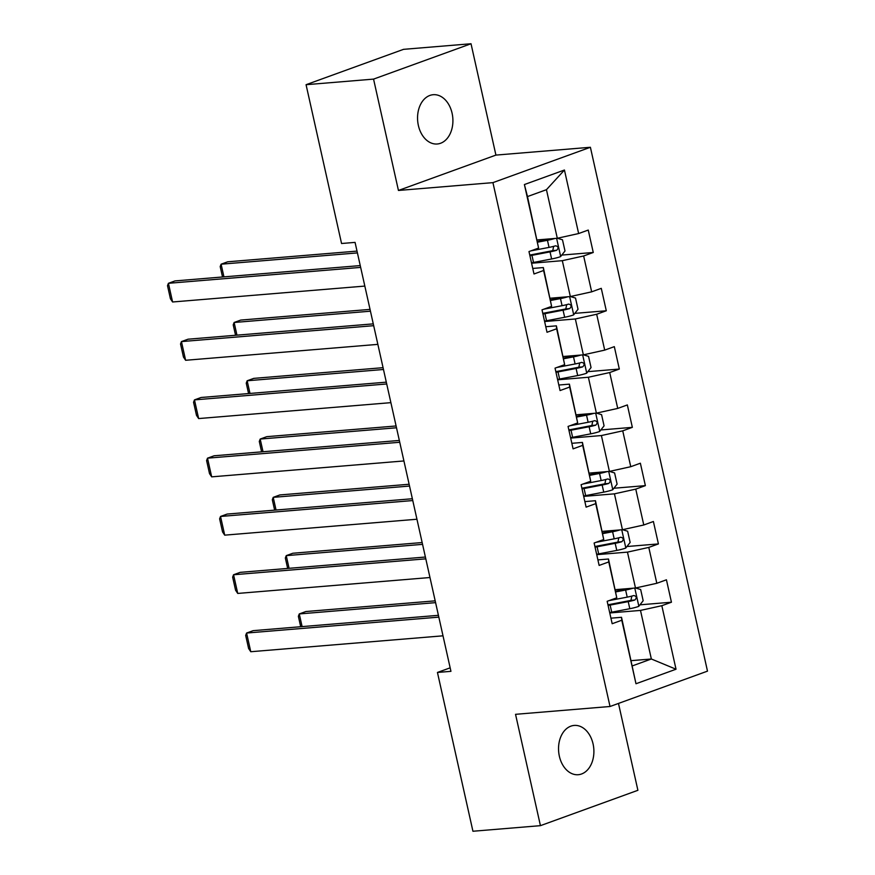 <?xml version="1.0" encoding="UTF-8"?>
<svg xmlns="http://www.w3.org/2000/svg" width="875" height="875" viewBox="0 0 875 875"><rect width="100%" height="100%" fill="white"/><g stroke="black" fill="none" stroke-linecap="round" stroke-linejoin="round"><path stroke-width="1.31" d="M418.37 125.464A24.73 17.631 85.3 0 0 437.27 143.992A24.73 17.631 85.3 0 0 452.091 113.225A24.73 17.631 85.3 0 0 433.191 94.708A24.73 17.631 85.3 0 0 418.37 125.464M559.355 756.186A24.73 17.631 85.3 0 0 578.255 774.714A24.73 17.631 85.3 0 0 593.075 743.947A24.73 17.631 85.3 0 0 574.175 725.43A24.73 17.631 85.3 0 0 559.355 756.186M471.023 43.75L373.559 79.111L398.442 190.455L495.917 155.094L471.023 43.75L403.539 49.339L306.064 84.7L341.556 243.502L355.064 242.386L450.942 671.333L437.445 672.448L472.938 831.25L540.433 825.661L637.897 790.3L618.483 703.434M495.917 155.094L590.395 147.273L707.492 671.136L610.028 706.497L492.931 182.634L590.395 147.273M537.173 239.925L557.298 238.263L546.448 189.689L527.483 196.569L538.595 248.073L528.981 251.562L533.991 273.984L543.605 270.495L551.622 306.359L542.008 309.848L547.017 332.27L556.642 328.781L564.659 364.656L555.045 368.145L560.055 390.556L569.669 387.067L577.686 422.942L568.072 426.431L573.081 448.853L582.695 445.364L590.713 481.228L581.098 484.717L586.108 507.139L595.722 503.65L603.739 539.525L594.125 543.014L599.134 565.425L608.759 561.936L616.777 597.811L607.163 601.3L612.172 623.722L621.786 620.233L635.983 683.747L676.025 669.222L651.35 658.995L640.489 610.422L609.766 612.959M538.595 248.073L524.398 184.548L564.441 170.023L578.637 233.548L588.252 230.059L593.261 252.481L561.783 255.084M676.025 669.222L661.828 605.697L671.442 602.219L666.433 579.797L656.819 583.286L648.791 547.411L658.416 543.922L653.395 521.5L643.781 524.989L635.764 489.125L645.378 485.636L640.369 463.214L630.755 466.703L622.738 430.839L632.352 427.35L627.342 404.928L617.728 408.417L609.711 372.542L619.325 369.053L614.316 346.642L604.702 350.12L596.673 314.256L606.298 310.767L601.278 288.345L591.664 291.834L583.647 255.97L593.261 252.481M551.622 306.359L543.342 267.564L532.755 268.439M531.584 263.222L562.319 260.684L570.336 296.548L550.2 298.222M543.342 267.564L543.605 270.495M583.647 255.97L562.319 260.684M591.664 291.834L570.336 296.548M564.659 364.656L556.38 325.85L545.781 326.725M544.622 321.519L575.345 318.97L583.363 354.845L563.227 356.508M556.38 325.85L556.642 328.781M596.673 314.256L575.345 318.97M604.702 350.12L583.363 354.845M577.686 422.942L569.406 384.147L558.808 385.022M557.648 379.805L588.372 377.256L596.389 413.131L576.253 414.794M569.406 384.147L569.669 387.067M609.711 372.542L588.372 377.256M617.728 408.417L596.389 413.131M590.713 481.228L582.433 442.433L571.845 443.308M570.675 438.091L601.398 435.553L609.416 471.417L589.291 473.091M582.433 442.433L582.695 445.364M622.738 430.839L601.398 435.553M630.755 466.703L609.416 471.417M603.739 539.525L595.459 500.719L584.872 501.594M583.702 496.387L614.436 493.839L622.453 529.714L602.317 531.377M595.459 500.719L595.722 503.65M635.764 489.125L614.436 493.839M643.781 524.989L622.453 529.714M616.777 597.811L608.497 559.016L597.898 559.891M596.739 554.673L627.462 552.125L635.48 588L615.344 589.663M608.497 559.016L608.759 561.936M648.791 547.411L627.462 552.125M656.819 583.286L635.48 588M635.983 683.747L621.523 617.302L610.925 618.177M631.214 660.658L651.35 658.995L632.384 665.875M621.523 617.302L621.786 620.233M661.828 605.697L640.489 610.422M373.559 79.111L306.064 84.7M398.442 190.455L492.931 182.634M610.028 706.497L515.539 714.317L540.433 825.661M450.155 667.833L437.445 672.448M564.441 170.023L546.448 189.689M527.483 196.569L524.398 184.548M578.637 233.548L557.298 238.263M671.442 602.219L639.953 604.822M658.416 543.922L626.927 546.525M645.378 485.636L613.9 488.239M632.352 427.35L600.873 429.953M619.325 369.053L587.836 371.656M606.298 310.767L574.809 313.37M443.002 635.819L250.764 651.722L246.586 633.041L253.17 630.656L438.419 615.322M438.823 617.138L246.586 633.041L245.678 635.414L248.609 648.495L250.764 651.722M633.019 588.208A10.237 1.367 167.4 0 1 625.625 590.023L615.847 591.905M629.333 588.503A5.217 0.7 167.4 0 1 626.566 589.148L615.694 591.237M435.181 600.841L305.856 611.538L299.272 613.933L435.586 602.645M635.545 587.989L640.664 589.52L643.169 600.731L638.739 606.375A10.237 1.367 167.4 0 1 629.803 608.716L611.712 612.183A29.553 3.948 167.4 0 1 609.678 612.566M608.092 605.467A29.553 3.948 -12.6 0 0 610.127 605.084L628.217 601.617A10.237 1.367 -12.6 0 0 634.834 600.02C636.978 597.756 636.639 596.258 633.839 595.536A10.237 1.367 167.4 0 1 627.211 597.133L609.12 600.6A29.553 3.948 167.4 0 1 609.022 600.622M631.827 596.094L630.952 600.337A5.217 0.7 167.4 0 1 629.147 600.731L611.056 604.209A24.533 3.27 167.4 0 1 607.939 604.778M300.694 626.719L298.364 616.306L299.272 613.933L302.105 626.598M429.975 577.522L237.738 593.436L233.559 574.755L240.144 572.359L425.392 557.036M425.797 558.841L233.559 574.755L232.652 577.128L235.572 590.209L237.738 593.436M416.948 519.236L224.711 535.15L220.533 516.458L227.117 514.073L412.366 498.739M412.77 500.555L220.533 516.458L219.625 518.842L222.545 531.913L224.711 535.15M619.992 529.911A10.237 1.367 167.4 0 1 612.598 531.738L602.82 533.619M616.306 530.217A5.217 0.7 167.4 0 1 613.539 530.863L602.667 532.952M422.155 542.544L292.83 553.252L286.245 555.636L422.559 544.359M622.508 529.692L627.638 531.223L630.142 542.434L625.702 548.089A10.237 1.367 167.4 0 1 616.777 550.419L598.675 553.897A29.553 3.948 167.4 0 1 596.652 554.28M595.055 547.181A29.553 3.948 -12.6 0 0 597.089 546.798L615.18 543.32A10.237 1.367 -12.6 0 0 621.808 541.734C623.952 539.459 623.612 537.972 620.812 537.25A10.237 1.367 167.4 0 1 614.184 538.836L596.094 542.314A29.553 3.948 167.4 0 1 595.995 542.336M618.8 537.797L617.925 542.052A5.217 0.7 167.4 0 1 616.12 542.445L598.03 545.913A24.533 3.27 167.4 0 1 594.902 546.492M287.667 568.433L285.337 558.009L286.245 555.636L289.078 568.312M606.966 471.625A10.237 1.367 167.4 0 1 599.572 473.452L589.783 475.333M603.28 471.931A5.217 0.7 167.4 0 1 600.502 472.566L589.641 474.655M409.128 484.258L279.803 494.955L273.219 497.35L409.533 486.062M609.481 471.406L614.6 472.938L617.116 484.148L612.675 489.792A10.237 1.367 167.4 0 1 603.739 492.133L585.648 495.611A29.553 3.948 167.4 0 1 583.614 495.983M582.028 488.884A29.553 3.948 -12.6 0 0 584.062 488.512L602.153 485.034A10.237 1.367 -12.6 0 0 608.781 483.438C610.914 481.173 610.586 479.675 607.775 478.953A10.237 1.367 167.4 0 1 601.158 480.55L583.056 484.028A29.553 3.948 167.4 0 1 582.969 484.039M605.763 479.511L604.898 483.766A5.217 0.7 167.4 0 1 603.094 484.148L585.003 487.627A24.533 3.27 167.4 0 1 581.875 488.195M274.641 510.136L272.311 499.723L273.219 497.35L276.052 510.027M403.911 460.95L211.673 476.853L207.506 458.172L214.091 455.788L399.339 440.453M399.744 442.269L207.506 458.172L206.598 460.545L209.519 473.627L211.673 476.853M390.884 402.653L198.647 418.567L194.469 399.886L201.053 397.491L386.302 382.167M386.706 383.972L194.469 399.886L193.561 402.259L196.492 415.341L198.647 418.567M377.858 344.367L185.62 360.281L181.442 341.589L188.027 339.205L373.275 323.87M373.68 325.686L181.442 341.589L180.534 343.973L183.455 357.044L185.62 360.281M593.928 413.339A10.237 1.367 167.4 0 1 586.534 415.166L576.756 417.036M590.253 413.634A5.217 0.7 167.4 0 1 587.475 414.28L576.614 416.369M396.091 425.972L266.777 436.669L260.192 439.064L396.495 427.777M596.455 413.12L601.573 414.652L604.078 425.863L599.648 431.506A10.237 1.367 167.4 0 1 590.713 433.847L572.622 437.314A29.553 3.948 167.4 0 1 570.587 437.697M569.002 430.598A29.553 3.948 -12.6 0 0 571.036 430.216L589.127 426.748A10.237 1.367 -12.6 0 0 595.755 425.152C597.887 422.887 597.559 421.389 594.748 420.667A10.237 1.367 167.4 0 1 588.12 422.264L570.03 425.731A29.553 3.948 167.4 0 1 569.931 425.753M592.736 421.225L591.872 425.469A5.217 0.7 167.4 0 1 590.067 425.863L571.977 429.341A24.533 3.27 167.4 0 1 568.848 429.909M261.603 451.85L259.284 441.438L260.192 439.064L263.025 451.73M580.902 355.042A10.237 1.367 167.4 0 1 573.508 356.869L563.73 358.75M577.216 355.348A5.217 0.7 167.4 0 1 574.448 355.994L563.577 358.083M383.064 367.675L253.739 378.383L247.155 380.767L383.469 369.491M583.428 354.823L588.547 356.355L591.052 367.566L586.622 373.22A10.237 1.367 167.4 0 1 577.686 375.55L559.595 379.028A29.553 3.948 167.4 0 1 557.561 379.411M555.975 372.312A29.553 3.948 -12.6 0 0 558.009 371.93L576.1 368.452A10.237 1.367 -12.6 0 0 582.717 366.866C584.861 364.591 584.522 363.103 581.722 362.381A10.237 1.367 167.4 0 1 575.094 363.967L557.003 367.445A29.553 3.948 167.4 0 1 556.905 367.467M579.709 362.928L578.834 367.183A5.217 0.7 167.4 0 1 577.041 367.577L558.939 371.055A24.533 3.27 167.4 0 1 555.822 371.623M248.577 393.564L246.247 383.141L247.155 380.767L249.988 393.444M567.875 296.756A10.237 1.367 167.4 0 1 560.481 298.583L550.703 300.464M564.189 297.062A5.217 0.7 167.4 0 1 561.422 297.697L550.55 299.786M370.037 309.389L240.713 320.086L234.128 322.481L370.442 311.194M570.402 296.538L575.52 298.069L578.025 309.28L573.584 314.923A10.237 1.367 167.4 0 1 564.659 317.264L546.558 320.742A29.553 3.948 167.4 0 1 544.534 321.114M542.938 314.016A29.553 3.948 -12.6 0 0 544.972 313.644L563.062 310.166A10.237 1.367 -12.6 0 0 569.691 308.569C571.834 306.305 571.495 304.817 568.695 304.084A10.237 1.367 167.4 0 1 562.067 305.681L543.977 309.159A29.553 3.948 167.4 0 1 543.878 309.17M566.683 304.642L565.808 308.897A5.217 0.7 167.4 0 1 564.003 309.291L545.913 312.758A24.533 3.27 167.4 0 1 542.784 313.327M235.55 335.267L233.22 324.855L234.128 322.481L236.961 335.158M364.831 286.081L172.594 301.984L168.416 283.303L175 280.919L360.248 265.584M360.653 267.4L168.416 283.303L167.508 285.677L170.428 298.758L172.594 301.984M554.848 238.47A10.237 1.367 167.4 0 1 547.455 240.297L537.677 242.167M551.163 238.777A5.217 0.7 167.4 0 1 548.384 239.411L537.523 241.5M357.011 251.103L227.686 261.8L221.102 264.195L357.416 252.908M557.364 238.252L562.483 239.783L564.998 250.994L560.558 256.637A10.237 1.367 167.4 0 1 551.622 258.978L533.531 262.445A29.553 3.948 167.4 0 1 531.497 262.828M529.911 255.73A29.553 3.948 -12.6 0 0 531.945 255.347L550.036 251.88A10.237 1.367 -12.6 0 0 556.664 250.283C558.797 248.019 558.469 246.52 555.658 245.798A10.237 1.367 167.4 0 1 549.041 247.395L530.939 250.863A29.553 3.948 167.4 0 1 530.852 250.884M553.645 246.356L552.781 250.6A5.217 0.7 167.4 0 1 550.977 250.994L532.886 254.472A24.533 3.27 167.4 0 1 529.758 255.041M222.523 276.981L220.194 266.569L221.102 264.195L223.934 276.861M638.848 606.233L634.78 588.055M611.712 612.183L610.127 605.084M627.211 597.133L625.625 590.023M629.803 608.716L628.217 601.617M630.952 600.337L634.834 600.02M625.822 547.947L621.753 529.769M598.675 553.897L597.089 546.798M614.184 538.836L612.598 531.738M616.777 550.419L615.18 543.32M617.925 542.052L621.808 541.734M612.784 489.65L608.727 471.483M585.648 495.611L584.062 488.512M601.158 480.55L599.572 473.452M603.739 492.133L602.153 485.034M604.898 483.766L608.781 483.438M599.758 431.364L595.7 413.186M572.622 437.314L571.036 430.216M588.12 422.264L586.534 415.166M590.713 433.847L589.127 426.748M591.872 425.469L595.755 425.152M586.731 373.078L582.663 354.9M559.595 379.028L558.009 371.93M575.094 363.967L573.508 356.869M577.686 375.55L576.1 368.452M578.834 367.183L582.717 366.866M573.705 314.781L569.636 296.614M546.558 320.742L544.972 313.644M562.067 305.681L560.481 298.583M564.659 317.264L563.062 310.166M565.808 308.897L569.691 308.569M560.667 256.495L556.609 238.317M533.531 262.445L531.945 255.347M549.041 247.395L547.455 240.297M551.622 258.978L550.036 251.88M552.781 250.6L556.664 250.283"/></g></svg>

